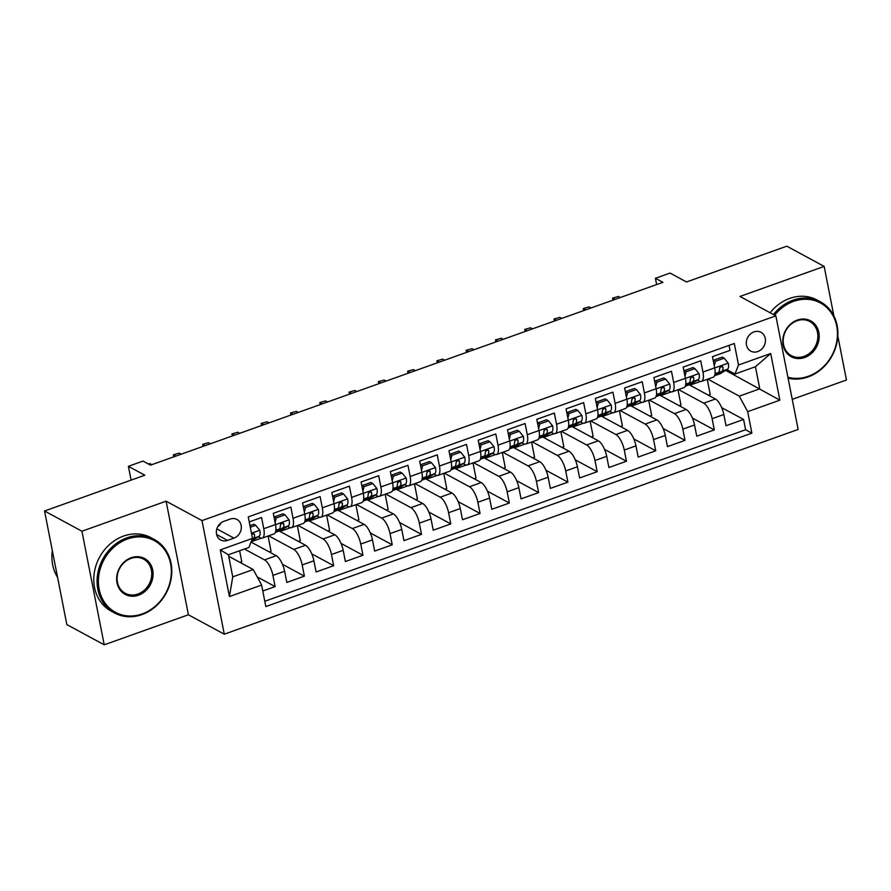 <?xml version="1.0" encoding="UTF-8"?>
<svg xmlns="http://www.w3.org/2000/svg" width="891" height="891" viewBox="0 0 891 891"><rect width="100%" height="100%" fill="white"/><g stroke="black" fill="none" stroke-linecap="round" stroke-linejoin="round"><path stroke-width="1.34" d="M753.953 331.897A10.692 9.211 118.4 0 0 746.458 341.153A10.692 9.211 118.4 0 0 750.79 351.121A10.692 9.211 118.4 0 0 757.807 351.544A10.692 9.211 118.4 0 0 765.291 342.278A10.692 9.211 118.4 0 0 760.97 332.31A10.692 9.211 118.4 0 0 753.953 331.897M792.244 399.346L846.45 380L837.83 336.041M224.276 634.192L798.147 429.451L775.861 315.86L201.99 520.6L224.276 634.192L188.391 614.779L166.105 501.188L81.927 531.225L104.214 644.817L188.391 614.779M104.214 644.817L66.836 624.591L44.55 511L144.832 475.215L128.393 466.316L131.1 480.115M833.876 315.893L824.164 266.409L786.786 246.183L686.504 281.968L670.065 273.069L655.42 278.293L656.656 284.563M81.927 531.225L44.55 511M729.05 345.374L730.03 350.386L712.466 356.656L714.66 367.86L702.954 372.037A13.365 4.912 70.4 0 1 701.462 381.393A13.365 4.912 70.4 0 1 699.379 381.081L697.53 380.089M702.954 372.037L700.749 360.833L683.185 367.103L685.379 378.307L673.674 382.484A13.365 4.912 70.4 0 1 672.182 391.84A13.365 4.912 70.4 0 1 670.099 391.528L668.25 390.536M673.674 382.484L671.48 371.28L653.905 377.55L656.11 388.754L644.393 392.931A13.365 4.912 70.4 0 1 642.901 402.286A13.365 4.912 70.4 0 1 640.818 401.975L638.981 400.983M644.393 392.931L642.199 381.727L624.624 387.997L626.83 399.201L615.113 403.378A13.365 4.912 70.4 0 1 613.621 412.733A13.365 4.912 70.4 0 1 611.538 412.422L609.7 411.419M615.113 403.378L612.919 392.174L595.344 398.444L597.549 409.648L585.832 413.825A13.365 4.912 70.4 0 1 584.351 423.18A13.365 4.912 70.4 0 1 582.268 422.869L580.42 421.866M585.832 413.825L583.638 402.621L566.063 408.891L568.269 420.095L556.552 424.272A13.365 4.912 70.4 0 1 555.071 433.627A13.365 4.912 70.4 0 1 552.988 433.316L551.139 432.313M556.552 424.272L554.358 413.068L536.783 419.338L538.988 430.542L527.272 434.719A13.365 4.912 70.4 0 1 525.79 444.074A13.365 4.912 70.4 0 1 523.708 443.763L521.859 442.76M527.272 434.719L525.077 423.515L507.514 429.785L509.708 440.989L497.991 445.166A13.365 4.912 70.4 0 1 496.51 454.521A13.365 4.912 70.4 0 1 494.427 454.21L492.578 453.207M497.991 445.166L495.797 433.962L478.233 440.221L480.427 451.436L468.711 455.613A13.365 4.912 70.4 0 1 467.229 464.968A13.365 4.912 70.4 0 1 465.147 464.656L463.298 463.654M468.711 455.613L466.516 444.409L448.953 450.668L451.147 461.872L439.441 466.06A13.365 4.912 70.4 0 1 437.949 475.415A13.365 4.912 70.4 0 1 435.866 475.103L434.017 474.101M439.441 466.06L437.236 454.856L419.672 461.115L421.866 472.319L410.161 476.507A13.365 4.912 70.4 0 1 408.668 485.862A13.365 4.912 70.4 0 1 406.586 485.55L404.737 484.548M410.161 476.507L407.955 465.291L390.392 471.562L392.586 482.766L380.88 486.943A13.365 4.912 70.4 0 1 379.388 496.309A13.365 4.912 70.4 0 1 377.305 495.997L375.456 494.995M380.88 486.943L378.675 475.738L361.111 482.009L363.305 493.213L351.6 497.39A13.365 4.912 70.4 0 1 350.107 506.745A13.365 4.912 70.4 0 1 348.025 506.433L346.176 505.442M351.6 497.39L349.395 486.185L331.831 492.456L334.025 503.66L322.319 507.837A13.365 4.912 70.4 0 1 320.827 517.192A13.365 4.912 70.4 0 1 318.744 516.88L316.895 515.889M322.319 507.837L320.114 496.632L302.55 502.903L304.744 514.107L293.039 518.284A13.365 4.912 70.4 0 1 291.546 527.639A13.365 4.912 70.4 0 1 289.464 527.327L287.615 526.336M293.039 518.284L290.845 507.079L273.27 513.35L275.475 524.554A13.365 4.912 70.4 0 1 273.983 533.909L262.266 538.086A13.365 4.912 70.4 0 1 260.183 537.774L258.345 536.783M262.789 591L275.107 586.601L257.221 576.923M251.028 542.062L276.232 555.706A13.365 4.912 70.4 0 1 284.63 571.22L286.824 582.424L304.388 576.154L282.469 564.293M279.239 531.036L305.513 545.259A13.365 4.912 -109.6 0 1 313.899 560.773L316.105 571.977L333.668 565.707L311.75 553.846M308.52 520.589L334.793 534.812A13.365 4.912 -109.6 0 1 343.18 550.326L345.385 561.53L362.949 555.26L341.03 543.399M337.8 510.142L364.074 524.365A13.365 4.912 -109.6 0 1 372.46 539.879L374.666 551.084L392.229 544.813L370.311 532.963M367.081 499.706L393.354 513.918A13.365 4.912 -109.6 0 1 401.741 529.432L403.946 540.637L421.51 534.377L399.591 522.516M396.361 489.259L422.635 503.471A13.365 4.912 -109.6 0 1 431.021 518.985L433.226 530.19L450.79 523.93L428.872 512.069M425.642 478.812L451.915 493.024A13.365 4.912 -109.6 0 1 460.302 508.538L462.507 519.743L480.071 513.483L458.152 501.622M454.922 468.365L481.196 482.577A13.365 4.912 -109.6 0 1 489.582 498.091L491.776 509.307L509.351 503.036L487.433 491.175M484.203 457.918L510.476 472.13A13.365 4.912 -109.6 0 1 518.863 487.655L521.057 498.86L538.632 492.589L516.713 480.728M513.483 447.471L539.757 461.683A13.365 4.912 -109.6 0 1 548.143 477.208L550.337 488.413L567.912 482.142L545.994 470.281M542.764 437.024L569.037 451.247A13.365 4.912 -109.6 0 1 577.424 466.761L579.618 477.966L597.193 471.695L575.274 459.834M572.033 426.577L598.307 440.8A13.365 4.912 -109.6 0 1 606.704 456.315L608.898 467.519L626.462 461.248L604.543 449.387M601.314 416.13L627.587 430.353A13.365 4.912 -109.6 0 1 635.985 445.868L638.179 457.072L655.743 450.801L633.824 438.94M630.594 405.683L656.867 419.906A13.365 4.912 -109.6 0 1 665.265 435.421L667.459 446.625L685.023 440.354L663.104 428.493M659.875 395.236L686.148 409.459A13.365 4.912 -109.6 0 1 694.546 424.974L696.74 436.178L714.304 429.908L692.385 418.046M128.393 466.316L143.028 461.093L150.501 465.147L662.893 282.336L655.42 278.293M227.483 540.414L233.932 538.119A10.358 8.921 118.4 0 0 241.183 529.143A10.358 8.921 118.4 0 0 236.995 519.486A10.358 8.921 118.4 0 0 230.19 519.074L223.752 521.38A10.358 8.921 118.4 0 0 216.502 530.357A10.358 8.921 118.4 0 0 220.69 540.013A10.358 8.921 118.4 0 0 227.483 540.414L216.636 534.533M734.941 374.042L738.516 364.998L734.295 343.503L248.255 516.903L252.465 538.398L248.901 547.442L228.408 554.759L232.74 576.856L253.233 569.549L261.62 585.064L265.841 606.548L751.881 433.149L747.672 411.653L739.274 396.139L759.778 388.832L755.434 366.724L734.941 374.042L726.811 369.642M738.516 364.998L770.715 353.504L779.87 400.17L747.672 411.653M261.62 585.064L229.421 596.558L220.266 549.892L252.465 538.398M678.552 389.567L703.723 403.189A13.365 4.912 70.4 0 1 712.109 418.703L714.304 429.908M689.155 384.789L715.428 399.012L703.723 403.189M649.272 400.014L674.442 413.636A13.365 4.912 70.4 0 1 682.829 429.15L685.023 440.354M619.991 410.461L645.162 424.083A13.365 4.912 70.4 0 1 653.548 439.597L655.743 450.801M590.711 420.908L615.881 434.53A13.365 4.912 70.4 0 1 624.268 450.044L626.462 461.248M561.43 431.355L586.601 444.977A13.365 4.912 70.4 0 1 594.988 460.491L597.193 471.695M532.15 441.802L557.321 455.424A13.365 4.912 70.4 0 1 565.707 470.938L567.912 482.142M502.869 452.249L528.04 465.87A13.365 4.912 70.4 0 1 536.427 481.385L538.632 492.589M473.6 462.696L498.76 476.317A13.365 4.912 70.4 0 1 507.146 491.832L509.351 503.036M444.319 473.143L469.479 486.753A13.365 4.912 70.4 0 1 477.866 502.279L480.071 513.483M415.039 483.59L440.199 497.2A13.365 4.912 70.4 0 1 448.596 512.726L450.79 523.93M385.758 494.037L410.918 507.647A13.365 4.912 70.4 0 1 419.316 523.162L421.51 534.377M356.478 504.484L381.638 518.094A13.365 4.912 70.4 0 1 390.035 533.609L392.229 544.813M327.197 514.92L352.368 528.541A13.365 4.912 70.4 0 1 360.755 544.056L362.949 555.26M297.917 525.367L323.088 538.988A13.365 4.912 70.4 0 1 331.474 554.503L333.668 565.707M268.637 535.814L293.807 549.435A13.365 4.912 70.4 0 1 302.194 564.95L304.388 576.154M244.457 549.023L264.527 559.882A13.365 4.912 70.4 0 1 272.913 575.397L275.107 586.601M264.805 601.28L745.6 429.752L743.584 419.461L721.665 407.61M715.428 399.012A13.365 4.912 -109.6 0 1 723.815 414.527L726.02 425.731L743.584 419.461M249.235 521.926L261.564 517.526L263.758 528.731A13.365 4.912 70.4 0 1 262.266 538.086M228.697 556.274L253.233 569.549M166.105 501.188L201.99 520.6M824.164 266.409L739.987 296.447L775.861 315.86M725.642 370.366L779.87 400.17M707.833 379.12L739.274 396.139M239.935 562.344L241.762 561.698L239.612 550.749M269.216 551.908L271.042 551.251L268.057 536.026M251.139 541.761L261.23 538.164M280.019 531.459L290.511 527.717M298.496 541.461L300.323 540.804L297.338 525.579M291.546 527.639L303.263 523.462A13.365 4.912 -109.6 0 0 304.744 514.107M309.3 521.012L319.791 517.27M327.777 531.014L329.603 530.357L326.618 515.132M320.827 517.192L332.543 513.016A13.365 4.912 -109.6 0 0 334.025 503.66M338.58 510.565L349.072 506.823M357.057 520.567L358.884 519.91L355.899 504.685M350.107 506.745L361.824 502.569A13.365 4.912 -109.6 0 0 363.305 493.213M367.86 500.118L378.352 496.376M386.338 510.12L388.164 509.463L385.168 494.238M379.388 496.309L391.104 492.122A13.365 4.912 -109.6 0 0 392.586 482.766M397.141 489.671L407.632 485.929M415.607 499.673L417.445 499.016L414.449 483.791M408.668 485.862L420.385 481.675A13.365 4.912 -109.6 0 0 421.866 472.319M426.41 479.224L436.913 475.482M444.887 489.226L446.725 488.569L443.729 473.344M437.949 475.415L449.665 471.239A13.365 4.912 -109.6 0 0 451.147 461.872M455.691 468.777L466.193 465.035M474.168 478.779L475.994 478.133L473.01 462.897M467.229 464.968L478.935 460.792A13.365 4.912 -109.6 0 0 480.427 451.436M484.971 458.342L495.474 454.588M503.448 468.332L505.275 467.686L502.29 452.461M496.51 454.521L508.215 450.345A13.365 4.912 -109.6 0 0 509.708 440.989M514.252 447.895L524.754 444.141M532.729 457.885L534.555 457.239L531.571 442.014M525.79 444.074L537.496 439.898A13.365 4.912 -109.6 0 0 538.988 430.542M543.532 437.448L554.035 433.694M562.009 447.438L563.836 446.792L560.851 431.567M555.071 433.627L566.776 429.451A13.365 4.912 -109.6 0 0 568.269 420.095M572.813 427.001L583.315 423.258M591.29 436.991L593.116 436.345L590.132 421.12M584.351 423.18L596.057 419.004A13.365 4.912 -109.6 0 0 597.549 409.648M602.093 416.554L612.585 412.811M620.57 426.555L622.397 425.898L619.412 410.673M613.621 412.733L625.337 408.557A13.365 4.912 -109.6 0 0 626.83 399.201M631.374 406.107L641.865 402.364M649.851 416.108L651.677 415.451L648.693 400.226M642.901 402.286L654.618 398.11A13.365 4.912 -109.6 0 0 656.11 388.754M660.654 395.66L671.146 391.917M679.131 405.661L680.958 405.004L677.973 389.779M672.182 391.84L683.898 387.663A13.365 4.912 -109.6 0 0 685.379 378.307M689.935 385.213L700.426 381.471M708.412 395.214L710.238 394.557L707.254 379.332M745.6 429.752L751.881 433.149M701.462 381.393L713.179 377.216A13.365 4.912 -109.6 0 0 714.66 367.86M228.408 554.759L220.266 549.892M232.74 576.856L229.421 596.558M770.715 353.504L755.434 366.724M217.76 526.681A10.358 8.921 118.4 0 0 221.235 522.705M250.282 527.238L255.717 525.3L259.849 530.401A8.854 3.252 70.4 0 1 259.058 536.337L252.019 540.67A25.572 9.389 70.4 0 1 251.462 540.948M255.717 525.3L253.768 524.253L249.959 525.612M252.175 539.133L253.501 538.32A8.854 3.252 -109.6 0 0 254.548 534.589L253.59 533.408L251.641 534.166M252.365 533.575A4.511 1.659 70.4 0 1 251.919 534.277L251.685 534.422M148.552 464.088L149.922 463.598L151.871 464.656M149.922 463.598L148.285 463.944M127.524 538.999A40.774 35.105 118.4 0 0 99.146 589.207A40.774 35.105 118.4 0 0 142.215 613.91A40.774 35.105 118.4 0 0 170.593 563.713A40.774 35.105 118.4 0 0 127.524 538.999M141.947 614.59A41.777 35.974 -61.6 0 1 114.538 612.963A41.777 35.974 -61.6 0 1 97.654 574.027A41.777 35.974 -61.6 0 1 126.89 537.841A41.777 35.974 -61.6 0 1 154.299 539.467A41.777 35.974 -61.6 0 1 171.195 578.404A41.777 35.974 -61.6 0 1 141.947 614.59M131.2 557.733A20.393 17.553 -61.6 0 1 152.729 570.084A20.393 17.553 -61.6 0 1 138.539 595.188A20.393 17.553 -61.6 0 1 117.011 582.837A20.393 17.553 -61.6 0 1 131.2 557.733M137.916 594.019A19.39 16.695 118.4 0 0 151.481 577.234A19.39 16.695 118.4 0 0 143.651 559.169A19.39 16.695 118.4 0 0 130.932 558.412A19.39 16.695 118.4 0 0 117.356 575.196A19.39 16.695 118.4 0 0 125.197 593.261A19.39 16.695 118.4 0 0 137.916 594.019M57.57 577.368A41.777 35.974 -61.6 0 1 52.335 550.683M114.538 612.963L111.252 611.181A41.777 35.974 -61.6 0 1 94.368 572.245A41.777 35.974 -61.6 0 1 123.604 536.059A41.777 35.974 -61.6 0 1 151.013 537.696L154.299 539.467M787.9 377.227A40.774 35.105 118.4 0 0 808.326 376.269A40.774 35.105 118.4 0 0 836.705 326.061A40.774 35.105 118.4 0 0 793.636 301.358A40.774 35.105 118.4 0 0 774.658 315.202M773.433 314.545A41.777 35.974 -61.6 0 1 793.001 300.189A41.777 35.974 -61.6 0 1 820.411 301.826A41.777 35.974 -61.6 0 1 837.306 340.752A41.777 35.974 -61.6 0 1 808.059 376.949A41.777 35.974 -61.6 0 1 788.09 378.174M797.311 320.081A20.393 17.553 -61.6 0 1 818.84 332.443A20.393 17.553 -61.6 0 1 804.651 357.536A20.393 17.553 -61.6 0 1 783.122 345.185A20.393 17.553 -61.6 0 1 797.311 320.081M804.027 356.378A19.39 16.695 118.4 0 0 817.593 339.582A19.39 16.695 118.4 0 0 809.763 321.517A19.39 16.695 118.4 0 0 797.044 320.76A19.39 16.695 118.4 0 0 783.467 337.555A19.39 16.695 118.4 0 0 791.308 355.62A19.39 16.695 118.4 0 0 804.027 356.378M770.147 312.763A41.777 35.974 -61.6 0 1 789.716 298.407A41.777 35.974 -61.6 0 1 817.125 300.044L820.411 301.826M284.997 514.853L283.048 513.806L274.261 516.936L276.21 517.994L284.997 514.853L289.13 519.954A8.854 3.252 70.4 0 1 288.339 525.89L281.3 530.223A25.572 9.389 70.4 0 1 280.643 530.546L275.364 532.417A25.572 9.389 -109.6 0 0 275.742 532.205L282.781 527.873A8.854 3.252 -109.6 0 0 283.828 524.142L283.171 523.084L281.701 523.095L280.32 525.389A8.854 3.252 70.4 0 1 279.262 529.131L275.709 531.314M276.21 517.994L275.096 522.638M274.105 517.604L274.261 516.936M281.645 523.128A4.511 1.659 70.4 0 1 281.2 523.83L280.587 524.209M173.801 456.827L173.4 454.789L179.202 453.151L181.151 454.21M174.257 456.671L173.934 455.034L175.883 456.092M173.4 454.789L179.202 453.151M314.278 504.417L312.329 503.359L303.541 506.489L305.49 507.547L314.278 504.417L318.41 509.507A8.854 3.252 70.4 0 1 317.619 515.443L310.58 519.776A25.572 9.389 70.4 0 1 309.923 520.099L304.644 521.981A25.572 9.389 -109.6 0 0 305.023 521.758L312.05 517.426A8.854 3.252 -109.6 0 0 313.109 513.695L312.451 512.637L310.981 512.648L309.6 514.953A8.854 3.252 70.4 0 1 308.542 518.685L304.989 520.867M305.49 507.547L304.377 512.191M303.385 507.157L303.541 506.489M310.926 512.681A4.511 1.659 70.4 0 1 310.48 513.394L309.868 513.762M203.081 446.38L202.68 444.342L208.483 442.704L210.432 443.763M203.538 446.224L203.215 444.587L205.164 445.645M202.68 444.342L208.483 442.704M343.547 493.97L341.609 492.912L332.822 496.053L334.771 497.1L343.547 493.97L347.679 499.06A8.854 3.252 70.4 0 1 346.9 504.997L339.861 509.329A25.572 9.389 70.4 0 1 339.204 509.652L333.925 511.534M334.771 497.1L333.657 501.744M332.666 496.71L332.822 496.053M333.936 511.512A25.572 9.389 -109.6 0 0 334.303 511.311L341.331 506.979A8.854 3.252 -109.6 0 0 342.389 503.248L341.732 502.19L340.262 502.201L338.881 504.506A8.854 3.252 70.4 0 1 337.823 508.238L334.27 510.42M340.206 502.234A4.511 1.659 70.4 0 1 339.761 502.947L339.148 503.315M232.362 435.933L231.961 433.906L237.763 432.258L239.712 433.316M232.818 435.777L232.495 434.14L234.444 435.198M231.961 433.906L237.763 432.258M372.828 483.523L370.89 482.465L362.102 485.606L364.051 486.653L372.828 483.523L376.96 488.613A8.854 3.252 70.4 0 1 376.18 494.55L369.141 498.882A25.572 9.389 70.4 0 1 368.473 499.205L363.205 501.087A25.572 9.389 -109.6 0 0 363.573 500.865L370.611 496.532A8.854 3.252 -109.6 0 0 371.67 492.801L371.012 491.743L369.542 491.754L368.15 494.06A8.854 3.252 70.4 0 1 367.103 497.791L363.55 499.974M364.051 486.653L362.938 491.297M361.946 486.263L362.102 485.606M369.487 491.787A4.511 1.659 70.4 0 1 369.041 492.5L368.429 492.868M261.642 425.486L261.241 423.459L267.044 421.811L268.993 422.869M262.088 425.33L261.776 423.693L263.714 424.751M261.241 423.459L267.044 421.811M402.108 473.076L400.17 472.018L391.383 475.159L393.332 476.206L402.108 473.076L406.24 478.166A8.854 3.252 70.4 0 1 405.461 484.103L398.422 488.435A25.572 9.389 70.4 0 1 397.754 488.758L392.486 490.64M393.332 476.206L392.218 480.85M391.227 475.816L391.383 475.159M392.497 490.618A25.572 9.389 -109.6 0 0 392.853 490.429L399.892 486.085A8.854 3.252 -109.6 0 0 400.95 482.354L400.293 481.296L398.823 481.307L397.431 483.613A8.854 3.252 70.4 0 1 396.384 487.344L392.831 489.527M398.767 481.34A4.511 1.659 70.4 0 1 398.322 482.053L397.709 482.432M290.923 415.05L290.522 413.012L296.324 411.375L298.273 412.422M291.368 414.883L291.056 413.246L292.994 414.304M290.522 413.012L296.324 411.375M431.389 462.629L429.451 461.571L420.663 464.712L422.612 465.759L431.389 462.629L435.521 467.719A8.854 3.252 70.4 0 1 434.741 473.656L427.702 477.988A25.572 9.389 70.4 0 1 427.034 478.311L421.766 480.193A25.572 9.389 -109.6 0 0 422.134 479.982L429.172 475.638A8.854 3.252 -109.6 0 0 430.23 471.907L429.573 470.849L428.103 470.86L426.711 473.166A8.854 3.252 70.4 0 1 425.664 476.897L422.111 479.08M422.612 465.759L421.488 470.415M420.507 465.369L420.663 464.712M428.048 470.894A4.511 1.659 70.4 0 1 427.602 471.606L426.989 471.985M320.203 404.603L319.802 402.565L325.605 400.928L327.543 401.975M320.649 404.436L320.337 402.799L322.275 403.857M319.802 402.565L325.605 400.928M460.669 452.183L458.731 451.136L449.944 454.265L451.882 455.312L460.669 452.183L464.801 457.272A8.854 3.252 70.4 0 1 464.022 463.209L456.983 467.541A25.572 9.389 70.4 0 1 456.315 467.864L451.046 469.746A25.572 9.389 -109.6 0 0 451.414 469.535L458.453 465.191A8.854 3.252 -109.6 0 0 459.511 461.46L458.854 460.402L457.384 460.424L455.992 462.719A8.854 3.252 70.4 0 1 454.945 466.45L451.392 468.633M451.882 455.312L450.768 459.968M449.788 454.933L449.944 454.265M457.317 460.447A4.511 1.659 70.4 0 1 456.883 461.159L456.27 461.538M349.484 394.156L349.083 392.118L354.885 390.481L356.823 391.528M349.929 393.989L349.606 392.363L351.555 393.41M349.083 392.118L354.885 390.481M489.95 441.736L488.012 440.689L479.224 443.818L481.162 444.865L489.95 441.736L494.082 446.825A8.854 3.252 70.4 0 1 493.302 452.762L486.263 457.105A25.572 9.389 70.4 0 1 485.595 457.417L480.327 459.299M481.162 444.865L480.049 449.521M479.068 444.486L479.224 443.818M480.338 459.277A25.572 9.389 -109.6 0 0 480.695 459.088L487.733 454.755A8.854 3.252 -109.6 0 0 488.791 451.013L488.134 449.966L486.664 449.977L485.272 452.272A8.854 3.252 70.4 0 1 484.225 456.003L480.672 458.197M486.597 450A4.511 1.659 70.4 0 1 486.163 450.712L485.55 451.091M378.764 383.709L378.363 381.671L384.166 380.034L386.104 381.081M379.21 383.542L378.887 381.916L380.836 382.963M378.363 381.671L384.166 380.034M519.23 431.289L517.292 430.242L508.505 433.371L510.443 434.418L519.23 431.289L523.362 436.39A8.854 3.252 70.4 0 1 522.572 442.315L515.544 446.658A25.572 9.389 70.4 0 1 514.875 446.97L509.607 448.852A25.572 9.389 -109.6 0 0 509.975 448.641L517.014 444.308A8.854 3.252 -109.6 0 0 518.072 440.577L517.415 439.519L515.934 439.53L514.553 441.825A8.854 3.252 70.4 0 1 513.494 445.556L509.953 447.75M510.443 434.418L509.329 439.074M508.349 434.04L508.505 433.371M515.878 439.553A4.511 1.659 70.4 0 1 515.443 440.265L514.831 440.644M408.033 373.262L407.644 371.224L413.446 369.587L415.384 370.634M408.49 373.095L408.167 371.469L410.116 372.516M407.644 371.224L413.446 369.587M548.511 420.842L546.562 419.795L537.785 422.924L539.723 423.982L548.511 420.842L552.643 425.943A8.854 3.252 70.4 0 1 551.852 431.879L544.813 436.211A25.572 9.389 70.4 0 1 544.156 436.523L538.888 438.405M539.723 423.982L538.61 428.627M537.618 423.593L537.785 422.924M538.888 438.383A25.572 9.389 -109.6 0 0 539.255 438.194L546.294 433.861A8.854 3.252 -109.6 0 0 547.341 430.13L546.695 429.072L545.214 429.083L543.833 431.378A8.854 3.252 70.4 0 1 542.775 435.109L539.233 437.303M545.158 429.106A4.511 1.659 70.4 0 1 544.724 429.818L544.111 430.197M437.314 362.815L436.924 360.777L442.716 359.14L444.665 360.198M437.771 362.648L437.448 361.022L439.397 362.069M436.924 360.777L442.716 359.14M577.791 410.395L575.842 409.348L567.066 412.477L569.004 413.535L577.791 410.395L581.923 415.496A8.854 3.252 70.4 0 1 581.132 421.432L574.094 425.764A25.572 9.389 70.4 0 1 573.436 426.076L568.168 427.958A25.572 9.389 -109.6 0 0 568.536 427.747L575.575 423.414A8.854 3.252 -109.6 0 0 576.622 419.683L575.965 418.625L574.495 418.636L573.113 420.931A8.854 3.252 70.4 0 1 572.055 424.662L568.503 426.856M569.004 413.535L567.89 418.18M566.899 413.146L567.066 412.477M574.439 418.659A4.511 1.659 70.4 0 1 574.004 419.371L573.392 419.75M466.594 352.368L466.193 350.33L471.996 348.693L473.945 349.751M467.051 352.201L466.728 350.575L468.677 351.622M466.193 350.33L471.996 348.693M607.072 399.948L605.123 398.901L596.346 402.03L598.284 403.088L607.072 399.948L611.204 405.049A8.854 3.252 70.4 0 1 610.413 410.985L603.374 415.317A25.572 9.389 70.4 0 1 602.717 415.629L597.449 417.511A25.572 9.389 -109.6 0 0 597.816 417.3L604.855 412.967A8.854 3.252 -109.6 0 0 605.902 409.236L605.245 408.178L603.775 408.189L602.394 410.484A8.854 3.252 70.4 0 1 601.336 414.215L597.783 416.409M598.284 403.088L597.17 407.733M596.179 402.699L596.346 402.03M603.719 408.212A4.511 1.659 70.4 0 1 603.285 408.924L602.672 409.303M495.875 341.921L495.474 339.883L501.277 338.246L503.226 339.304M496.332 341.765L496.009 340.128L497.958 341.175M495.474 339.883L501.277 338.246M636.352 389.501L634.403 388.454L625.627 391.583L627.565 392.641L636.352 389.501L640.484 394.602A8.854 3.252 70.4 0 1 639.693 400.538L632.655 404.87A25.572 9.389 70.4 0 1 631.997 405.193L626.718 407.064A25.572 9.389 -109.6 0 0 627.097 406.853L634.136 402.52A8.854 3.252 -109.6 0 0 635.183 398.789L634.526 397.731L633.055 397.742L631.674 400.037A8.854 3.252 70.4 0 1 630.616 403.779L627.064 405.962M627.565 392.641L626.451 397.286M625.46 392.252L625.627 391.583M633 397.776A4.511 1.659 70.4 0 1 632.554 398.477L631.953 398.856M525.155 331.474L524.754 329.436L530.557 327.799L532.506 328.857M525.612 331.318L525.289 329.681L527.238 330.739M524.754 329.436L530.557 327.799M665.633 379.054L663.684 378.007L654.896 381.136L656.845 382.194L665.633 379.054L669.765 384.155A8.854 3.252 70.4 0 1 668.974 390.091L661.935 394.423A25.572 9.389 70.4 0 1 661.278 394.746L655.999 396.618A25.572 9.389 -109.6 0 0 656.377 396.406L663.416 392.073A8.854 3.252 -109.6 0 0 664.463 388.342L663.806 387.284L662.336 387.295L660.955 389.601A8.854 3.252 70.4 0 1 659.897 393.332L656.344 395.515M656.845 382.194L655.731 386.839M654.74 381.805L654.896 381.136M662.28 387.329A4.511 1.659 70.4 0 1 661.835 388.03L661.222 388.409M554.436 321.027L554.035 318.989L559.838 317.352L561.787 318.41M554.893 320.871L554.57 319.234L556.519 320.292M554.035 318.989L559.838 317.352M694.913 368.618L692.964 367.56L684.177 370.701L686.126 371.747L694.913 368.618L699.045 373.708A8.854 3.252 70.4 0 1 698.254 379.644L691.216 383.976A25.572 9.389 70.4 0 1 690.558 384.299L685.279 386.182M686.126 371.747L685.012 376.392M684.021 371.358L684.177 370.701M685.29 386.159A25.572 9.389 -109.6 0 0 685.658 385.959L692.686 381.626A8.854 3.252 -109.6 0 0 693.744 377.895L693.087 376.837L691.616 376.848L690.235 379.154A8.854 3.252 70.4 0 1 689.177 382.885L685.625 385.068M691.561 376.882A4.511 1.659 70.4 0 1 691.115 377.595L690.503 377.962M583.716 310.58L583.315 308.553L589.118 306.905L591.067 307.963M584.173 310.424L583.85 308.787L585.799 309.845M583.315 308.553L589.118 306.905M724.183 358.171L722.245 357.113L713.457 360.254L715.406 361.3L724.183 358.171L728.315 363.261A8.854 3.252 70.4 0 1 727.535 369.197L720.496 373.529A25.572 9.389 70.4 0 1 719.839 373.852L714.56 375.735A25.572 9.389 -109.6 0 0 714.938 375.512L721.966 371.179A8.854 3.252 -109.6 0 0 723.024 367.448L722.367 366.39L720.897 366.401L719.516 368.707A8.854 3.252 70.4 0 1 718.458 372.438L714.905 374.621M715.406 361.3L714.292 365.945M713.301 360.911L713.457 360.254M720.841 366.435A4.511 1.659 70.4 0 1 720.396 367.148L719.783 367.515M612.997 300.133L612.596 298.106L618.399 296.458L620.348 297.516M613.453 299.977L613.131 298.34L615.08 299.398M612.596 298.106L618.399 296.458M686.148 409.459L674.442 413.636M656.867 419.906L645.162 424.083M627.587 430.353L615.881 434.53M598.307 440.8L586.601 444.977M569.037 451.247L557.321 455.424M539.757 461.683L528.04 465.87M510.476 472.13L498.76 476.317M481.196 482.577L469.479 486.753M451.915 493.024L440.199 497.2M422.635 503.471L410.918 507.647M393.354 513.918L381.638 518.094M364.074 524.365L352.368 528.541M334.793 534.812L323.088 538.988M305.513 545.259L293.807 549.435M276.232 555.706L264.527 559.882M284.63 571.22L272.913 575.397M723.815 414.527L712.109 418.703M694.546 424.974L682.829 429.15M665.265 435.421L653.548 439.597M635.985 445.868L624.268 450.044M606.704 456.315L594.988 460.491M577.424 466.761L565.707 470.938M548.143 477.208L536.427 481.385M518.863 487.655L507.146 491.832M489.582 498.091L477.866 502.279M460.302 508.538L448.596 512.726M431.021 518.985L419.316 523.162M401.741 529.432L390.035 533.609M372.46 539.879L360.755 544.056M343.18 550.326L331.474 554.503M313.899 560.773L302.194 564.95M275.475 524.554L263.758 528.731M216.847 528.875L233.932 538.119M259.738 530.268L251.451 533.23M259.058 536.337L253.501 538.32M252.532 533.497L254.548 534.589M289.018 519.832L275.486 524.654M281.3 530.223L275.742 532.205M279.262 529.131L275.865 530.334M288.339 525.89L282.781 527.873M281.812 523.05L283.828 524.142M318.299 509.385L304.767 514.207M310.58 519.776L305.023 521.758M308.542 518.685L305.145 519.887M317.619 515.443L312.05 517.426M311.093 512.603L313.109 513.695M347.579 498.938L334.047 503.76M339.861 509.329L334.303 511.311M337.823 508.238L334.426 509.452M346.9 504.997L341.331 506.979M340.373 502.156L342.389 503.248M376.86 488.491L363.328 493.313M369.141 498.882L363.573 500.865M367.103 497.791L363.706 499.005M376.18 494.55L370.611 496.532M369.654 491.709L371.67 492.801M406.14 478.044L392.608 482.866M398.422 488.435L392.853 490.429M396.384 487.344L392.987 488.558M405.461 484.103L399.892 486.085M398.934 481.263L400.95 482.354M435.421 467.597L421.889 472.419M427.702 477.988L422.134 479.982M425.664 476.897L422.267 478.111M434.741 473.656L429.172 475.638M428.203 470.816L430.23 471.907M464.701 457.15L451.169 461.983M456.983 467.541L451.414 469.535M454.945 466.45L451.548 467.664M464.022 463.209L458.453 465.191M457.484 460.369L459.511 461.46M493.982 446.703L480.449 451.537M486.263 457.105L480.695 459.088M484.225 456.003L480.828 457.217M493.302 452.762L487.733 454.755M486.764 449.922L488.791 451.013M523.262 436.256L509.73 441.09M515.544 446.658L509.975 448.641M513.494 445.556L510.098 446.77M522.572 442.315L517.014 444.308M516.045 439.475L518.072 440.577M552.543 425.809L539.01 430.643M544.813 436.211L539.255 438.194M542.775 435.109L539.378 436.323M551.852 431.879L546.294 433.861M545.325 429.039L547.341 430.13M581.823 415.362L568.291 420.196M574.094 425.764L568.536 427.747M572.055 424.662L568.658 425.876M581.132 421.432L575.575 423.414M574.606 418.592L576.622 419.683M611.103 404.915L597.56 409.749M603.374 415.317L597.816 417.3M601.336 414.215L597.939 415.429M610.413 410.985L604.855 412.967M603.886 408.145L605.902 409.236M640.373 394.468L626.841 399.302M632.655 404.87L627.097 406.853M630.616 403.779L627.219 404.982M639.693 400.538L634.136 402.52M633.167 397.698L635.183 398.789M669.653 384.032L656.121 388.855M661.935 394.423L656.377 396.406M659.897 393.332L656.5 394.535M668.974 390.091L663.416 392.073M662.447 387.251L664.463 388.342M698.934 373.585L685.402 378.408M691.216 383.976L685.658 385.959M689.177 382.885L685.78 384.088M698.254 379.644L692.686 381.626M691.728 376.804L693.744 377.895M728.214 363.138L714.682 367.961M720.496 373.529L714.938 375.512M718.458 372.438L715.061 373.652M727.535 369.197L721.966 371.179M721.008 366.357L723.024 367.448"/></g></svg>
